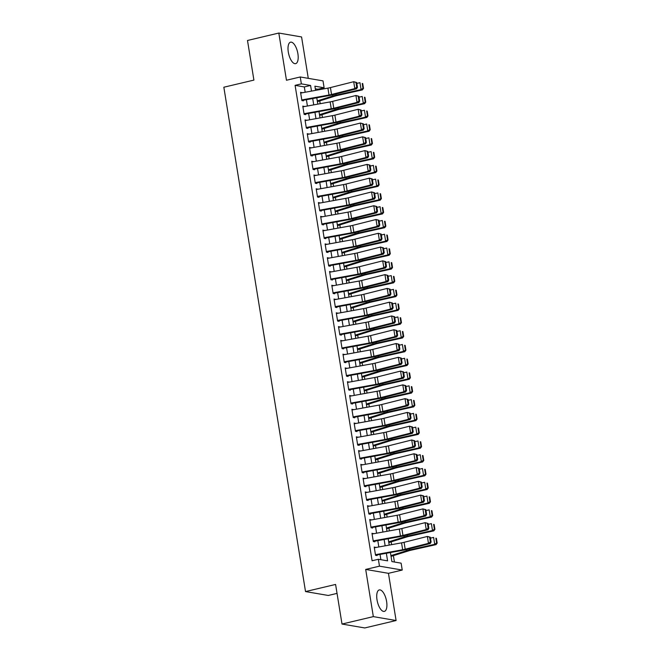 <?xml version="1.0" encoding="UTF-8"?>
<svg xmlns="http://www.w3.org/2000/svg" width="661" height="661" viewBox="0 0 661 661"><rect width="100%" height="100%" fill="white"/><g stroke="black" fill="none" stroke-linecap="round" stroke-linejoin="round"><path stroke-width="0.99" d="M386.611 601.477A11.022 4.544 76.7 0 0 379.265 589.934A11.022 4.544 76.7 0 0 377.018 599.841A11.022 4.544 76.7 0 0 384.355 611.392A11.022 4.544 76.7 0 0 386.611 601.477M297.896 53.731A11.022 4.544 76.7 0 0 290.551 42.18A11.022 4.544 76.7 0 0 288.303 52.087A11.022 4.544 76.7 0 0 295.641 63.638A11.022 4.544 76.7 0 0 297.896 53.731M390.428 552.538L391.89 561.586L401.12 563.164L402.235 570.055L379.472 566.163L378.356 559.272L387.586 560.85L386.355 553.274M388.453 573.327L365.69 569.427L373.333 616.622L342.01 624.05L364.773 627.95L396.096 620.522L388.453 573.327L402.235 570.055M337.044 593.388L328.286 595.462L305.522 591.57L223.839 87.227L253.907 80.097L247.495 40.478L278.818 33.05L286.461 80.245L300.243 76.973L323.006 80.873L324.121 87.764L314.892 86.186L315.57 90.359M308.282 78.353L301.573 36.95L278.818 33.05M317.966 89.921L317.858 89.252L324.121 87.764M394.427 562.024L393.394 555.637M391.618 544.656L391.163 541.855M389.379 530.874L388.932 528.073M387.148 517.1L386.693 514.299M384.917 503.318L384.462 500.517M382.686 489.537L382.232 486.736M380.455 475.755L380.001 472.954M378.224 461.981L377.77 459.18M375.993 448.199L375.539 445.398M373.762 434.417L373.308 431.616M371.532 420.636L371.077 417.835M369.292 406.862L368.846 404.061M367.062 393.08L366.607 390.279M364.831 379.298L364.376 376.497M362.6 365.516L362.145 362.715M360.369 351.743L359.915 348.942M358.138 337.961L357.684 335.16M355.907 324.179L355.453 321.378M353.676 310.397L353.222 307.596M351.437 296.624L350.991 293.823M349.206 282.842L348.752 280.041M346.975 269.06L346.521 266.259M344.745 255.278L344.29 252.477M342.514 241.496L342.059 238.704M340.283 227.723L339.828 224.922M338.052 213.941L337.597 211.14M335.821 200.159L335.367 197.358M333.59 186.377L333.136 183.576M331.351 172.604L330.905 169.803M329.12 158.822L328.666 156.021M326.889 145.04L326.435 142.239M324.658 131.258L324.204 128.457M322.428 117.484L321.973 114.684M320.197 103.703L319.742 100.902M373.333 616.622L396.096 620.522M375.779 547.531L374.209 547.052L375.547 555.323L377.084 555.579L376.894 554.414M373.548 533.749L371.978 533.27L373.316 541.541L374.853 541.805L374.663 540.64M371.317 519.967L369.747 519.488L371.085 527.759L372.622 528.023L372.432 526.858M369.086 506.186L367.516 505.715L368.855 513.977L370.391 514.241L370.201 513.076M366.855 492.412L365.285 491.933L366.624 500.203L368.16 500.46L367.97 499.295M364.624 478.63L363.046 478.151L364.385 486.422L365.93 486.686L365.74 485.521M362.393 464.848L360.815 464.369L362.154 472.64L363.699 472.904L363.509 471.739M360.162 451.066L358.584 450.595L359.923 458.858L361.46 459.122L361.278 457.957M357.923 437.293L356.353 436.814L357.692 445.084L359.229 445.34L359.039 444.175M355.692 423.511L354.122 423.032L355.461 431.303L356.998 431.567L356.808 430.402M353.461 409.729L351.892 409.25L353.23 417.521L354.767 417.785L354.577 416.62M351.231 395.947L349.661 395.476L350.999 403.739L352.536 404.003L352.346 402.838M349 382.174L347.43 381.694L348.768 389.965L350.305 390.221L350.115 389.056M346.769 368.392L345.191 367.913L346.538 376.183L348.074 376.448L347.884 375.283M344.538 354.61L342.96 354.131L344.298 362.402L345.843 362.666L345.653 361.501M342.307 340.828L340.729 340.357L342.067 348.62L343.604 348.884L343.423 347.719M340.068 327.055L338.498 326.575L339.837 334.846L341.373 335.102L341.192 333.937M337.837 313.273L336.267 312.793L337.606 321.064L339.143 321.329L338.953 320.164M335.606 299.491L334.036 299.012L335.375 307.282L336.912 307.547L336.722 306.382M333.375 285.709L331.805 285.238L333.144 293.501L334.681 293.765L334.491 292.6M331.144 271.935L329.575 271.456L330.913 279.727L332.45 279.983L332.26 278.818M328.914 258.154L327.344 257.674L328.682 265.945L330.219 266.209L330.029 265.044M326.683 244.372L325.105 243.892L326.451 252.163L327.988 252.428L327.798 251.263M324.452 230.59L322.874 230.119L324.212 238.381L325.757 238.646L325.567 237.481M322.221 216.816L320.643 216.337L321.981 224.6L323.518 224.864L323.336 223.699M319.982 203.034L318.412 202.555L319.75 210.826L321.287 211.09L321.097 209.925M317.751 189.253L316.181 188.773L317.52 197.044L319.056 197.309L318.866 196.143M315.52 175.471L313.95 175L315.289 183.262L316.826 183.527L316.636 182.362M313.289 161.689L311.719 161.218L313.058 169.48L314.595 169.745L314.405 168.58M311.058 147.915L309.488 147.436L310.827 155.707L312.364 155.971L312.174 154.806M308.827 134.133L307.249 133.654L308.596 141.925L310.133 142.189L309.943 141.024M306.597 120.352L305.018 119.881L306.357 128.143L307.902 128.408L307.712 127.243M304.366 106.57L302.788 106.099L304.126 114.361L305.663 114.626L305.481 113.461M317.858 89.252L315.322 88.814M305.184 92.243L304.324 86.93L295.095 85.352L372.093 560.759L378.356 559.272M380.893 559.702L380.034 554.422M378.836 546.978L377.803 540.64M376.596 533.196L375.572 526.858M374.366 519.414L373.341 513.076M372.135 505.632L371.11 499.295M369.904 491.858L368.879 485.521M367.673 478.077L366.648 471.739M365.442 464.295L364.418 457.957M363.211 450.513L362.178 444.175M360.98 436.739L359.948 430.402M358.741 422.957L357.717 416.62M356.51 409.176L355.486 402.838M354.279 395.394L353.255 389.056M352.049 381.62L351.024 375.283M349.818 367.838L348.793 361.501M347.587 354.056L346.562 347.719M345.356 340.275L344.331 333.937M343.125 326.501L342.092 320.164M340.894 312.719L339.861 306.382M338.655 298.937L337.631 292.6M336.424 285.155L335.4 278.818M334.193 271.382L333.169 265.044M331.962 257.6L330.938 251.263M329.732 243.818L328.707 237.481M327.501 230.036L326.476 223.699M325.27 216.263L324.237 209.925M323.039 202.481L322.006 196.143M320.8 188.699L319.775 182.362M318.569 174.917L317.544 168.58M316.338 161.144L315.314 154.806M314.107 147.362L313.083 141.024M311.876 133.58L310.852 127.243M309.645 119.798L308.621 113.461M307.415 106.024L306.39 99.687M302.127 92.796L300.557 92.317L301.895 100.588L303.432 100.852L303.25 99.687M365.69 569.427L379.472 566.163M295.095 85.352L301.358 83.864L300.243 76.973M342.01 624.05L335.59 584.44L305.522 591.57M316.776 97.803L317.801 104.141M319.007 111.577L320.031 117.914M321.238 125.359L322.262 131.696M323.469 139.141L324.493 145.478M325.699 152.922L326.724 159.26M327.93 166.696L328.955 173.033M330.161 180.478L331.194 186.815M332.4 194.26L333.425 200.597M334.631 208.041L335.656 214.379M336.862 221.815L337.887 228.152M339.093 235.597L340.118 241.934M341.324 249.379L342.348 255.716M343.555 263.161L344.579 269.498M345.786 276.934L346.81 283.272M348.017 290.716L349.049 297.053M350.247 304.498L351.28 310.835M352.487 318.28L353.511 324.617M354.717 332.053L355.742 338.391M356.948 345.835L357.973 352.173M359.179 359.617L360.204 365.954M361.41 373.399L362.435 379.736M363.641 387.172L364.665 393.51M365.872 400.954L366.896 407.292M368.103 414.736L369.135 421.074M370.342 428.518L371.366 434.855M372.573 442.292L373.597 448.629M374.804 456.073L375.828 462.411M377.034 469.855L378.059 476.193M379.265 483.637L380.29 489.975M381.496 497.419L382.521 503.748M383.727 511.193L384.752 517.53M385.958 524.974L386.991 531.312M388.189 538.756L389.222 545.094M311.505 91.094L310.587 85.451L301.358 83.864M385.148 545.829L384.124 539.492M382.917 532.047L381.893 525.71M380.686 518.265L379.662 511.936M378.456 504.492L377.431 498.154M376.225 490.71L375.2 484.373M373.994 476.928L372.969 470.591M371.763 463.146L370.73 456.817M369.532 449.373L368.499 443.035M367.293 435.591L366.268 429.253M365.062 421.809L364.037 415.472M362.831 408.027L361.807 401.69M360.6 394.253L359.576 387.916M358.369 380.472L357.345 374.134M356.139 366.69L355.114 360.352M353.908 352.908L352.883 346.571M351.677 339.134L350.644 332.797M349.446 325.352L348.413 319.015M347.207 311.571L346.182 305.233M344.976 297.789L343.951 291.451M342.745 284.015L341.72 277.678M340.514 270.233L339.49 263.896M338.283 256.451L337.259 250.114M336.052 242.67L335.028 236.332M333.822 228.896L332.789 222.559M331.591 215.114L330.558 208.777M329.352 201.332L328.327 194.995M327.121 187.55L326.096 181.213M324.89 173.777L323.865 167.44M322.659 159.995L321.634 153.658M320.428 146.213L319.403 139.876M318.197 132.431L317.173 126.094M315.966 118.658L314.942 112.32M313.735 104.876L312.703 98.539M304.324 86.93L310.587 85.451M300.656 92.92L302.094 92.581M302.887 106.702L304.324 106.363M305.118 120.484L306.564 120.137M307.348 134.257L308.794 133.919M309.579 148.039L311.025 147.7M311.818 161.821L313.256 161.482M314.049 175.603L315.487 175.256M316.28 189.385L317.718 189.038M318.511 203.158L319.949 202.82M320.742 216.94L322.18 216.601M322.973 230.722L324.411 230.375M325.204 244.504L326.65 244.157M327.435 258.277L328.881 257.939M329.674 272.059L331.111 271.721M331.905 285.841L333.342 285.494M334.135 299.623L335.573 299.276M336.366 313.397L337.804 313.058M338.597 327.178L340.035 326.84M340.828 340.96L342.266 340.613M343.059 354.742L344.497 354.395M345.29 368.516L346.736 368.177M347.521 382.298L348.967 381.959M349.76 396.079L351.198 395.741M351.991 409.861L353.428 409.514M354.222 423.635L355.659 423.296M356.453 437.417L357.89 437.078M358.683 451.199L360.121 450.86M360.914 464.98L362.352 464.633M363.145 478.754L364.591 478.415M365.376 492.536L366.822 492.197M367.615 506.318L369.053 505.979M369.846 520.1L371.284 519.753M372.077 533.873L373.515 533.534M374.308 547.655L375.745 547.316M300.681 93.061L327.906 88.12A7.064 1.115 170.8 0 0 330.426 87.583L353.701 81.708L356.667 82.493L355.965 82.41L356.742 87.235L357.452 87.318L356.667 82.493M301.796 99.943L329.021 95.01A7.064 1.115 170.8 0 0 331.541 94.473L354.817 88.599L356.576 88.805L333.301 94.68A10.601 1.669 -9.2 0 1 329.525 95.49L303.333 100.241M356.742 87.235L354.817 88.599L353.701 81.708L355.965 82.41M356.576 88.805L357.452 87.318M317.396 101.637L335.168 96.06A7.064 1.115 -9.2 0 1 337.399 95.473L362.393 89.896L361.08 89.582L336.094 95.159A10.601 1.669 170.8 0 0 332.739 96.035L317.272 100.893M362.988 88.268L363.517 88.392L362.732 83.567L362.211 83.443L362.988 88.268L361.08 89.582L359.964 82.691L356.816 83.393M362.211 83.443L362.732 83.567M363.517 88.392L362.393 89.896M302.912 106.834L330.136 101.901A7.064 1.115 170.8 0 0 332.657 101.356L355.932 95.49L358.898 96.275L358.196 96.192L358.973 101.017L359.683 101.1L358.898 96.275M304.027 113.725L331.252 108.792A7.064 1.115 170.8 0 0 333.772 108.247L357.047 102.381L358.807 102.587L335.532 108.462A10.601 1.669 -9.2 0 1 331.756 109.263L305.564 114.014M358.973 101.017L357.047 102.381L355.932 95.49L358.196 96.192M358.807 102.587L359.683 101.1M305.142 120.616L332.376 115.675A7.064 1.115 170.8 0 0 334.887 115.138L358.163 109.272L361.129 110.056L360.427 109.974L361.212 114.791L361.914 114.874L361.129 110.056M306.258 127.507L333.491 122.566A7.064 1.115 170.8 0 0 336.003 122.029L359.278 116.162L361.038 116.369L337.763 122.235A10.601 1.669 -9.2 0 1 333.987 123.045L307.803 127.796M361.212 114.791L359.278 116.162L358.163 109.272L360.427 109.974M361.038 116.369L361.914 114.874M307.373 134.398L334.606 129.457A7.064 1.115 170.8 0 0 337.118 128.92L360.394 123.045L363.36 123.83L362.658 123.747L363.443 128.573L364.145 128.655L363.36 123.83M308.489 141.289L335.722 136.348A7.064 1.115 170.8 0 0 338.234 135.811L361.509 129.936L363.269 130.151L339.994 136.017A10.601 1.669 -9.2 0 1 336.226 136.827L310.034 141.578M363.443 128.573L361.509 129.936L360.394 123.045L362.658 123.747M363.269 130.151L364.145 128.655M309.604 148.18L336.837 143.239A7.064 1.115 170.8 0 0 339.349 142.702L362.625 136.827L365.591 137.612L364.889 137.529L365.673 142.355L366.376 142.437L365.591 137.612M310.72 155.062L337.953 150.13A7.064 1.115 170.8 0 0 340.465 149.593L363.74 143.718L365.5 143.924L342.224 149.799A10.601 1.669 -9.2 0 1 338.457 150.609L312.265 155.36M365.673 142.355L363.74 143.718L362.625 136.827L364.889 137.529M365.5 143.924L366.376 142.437M319.627 115.419L337.399 109.842A7.064 1.115 -9.2 0 1 339.63 109.255L364.624 103.678L363.319 103.356L338.325 108.933A10.601 1.669 170.8 0 0 334.97 109.817L319.503 114.675M365.219 102.042L365.748 102.174L364.963 97.349L364.442 97.225L365.219 102.042L363.319 103.356L362.195 96.473L359.047 97.175M364.442 97.225L364.963 97.349M365.748 102.174L364.624 103.678M321.857 129.201L339.63 123.624A7.064 1.115 -9.2 0 1 341.861 123.029L366.855 117.451L365.55 117.137L340.555 122.715A10.601 1.669 170.8 0 0 337.201 123.599L321.742 128.449M367.45 115.824L367.979 115.948L367.194 111.131L366.673 110.998L367.45 115.824L365.55 117.137L364.434 110.247L361.278 110.957M366.673 110.998L367.194 111.131M367.979 115.948L366.855 117.451M324.088 142.974L341.861 137.397A7.064 1.115 -9.2 0 1 344.092 136.81L369.086 131.233L367.78 130.919L342.786 136.496A10.601 1.669 170.8 0 0 339.432 137.381L323.973 142.231M369.689 129.606L370.21 129.73L369.425 124.912L368.904 124.78L369.689 129.606L367.78 130.919L366.665 124.028L363.509 124.731M368.904 124.78L369.425 124.912M370.21 129.73L369.086 131.233M326.319 156.756L344.092 151.179A7.064 1.115 -9.2 0 1 346.323 150.592L371.317 145.015L370.011 144.701L345.017 150.278A10.601 1.669 170.8 0 0 341.671 151.154L326.204 156.013M371.92 143.387L372.44 143.511L371.656 138.686L371.135 138.562L371.92 143.387L370.011 144.701L368.896 137.81L365.74 138.513M371.135 138.562L371.656 138.686M372.44 143.511L371.317 145.015M311.835 161.953L339.068 157.021A7.064 1.115 170.8 0 0 341.58 156.475L364.864 150.609L367.83 151.394L367.119 151.311L367.904 156.136L368.607 156.219L367.83 151.394M312.95 168.844L340.184 163.911A7.064 1.115 170.8 0 0 342.695 163.366L365.979 157.5L367.739 157.706L344.455 163.581A10.601 1.669 -9.2 0 1 340.688 164.382L314.496 169.133M367.904 156.136L365.979 157.5L364.864 150.609L367.119 151.311M367.739 157.706L368.607 156.219M328.558 170.538L346.323 164.961A7.064 1.115 -9.2 0 1 348.554 164.374L373.548 158.797L372.242 158.475L347.248 164.052A10.601 1.669 170.8 0 0 343.902 164.936L328.434 169.794M374.151 157.161L374.671 157.293L373.895 152.468L373.366 152.344L374.151 157.161L372.242 158.475L371.127 151.592L367.97 152.294M373.366 152.344L373.895 152.468M374.671 157.293L373.548 158.797M314.066 175.735L341.299 170.794A7.064 1.115 170.8 0 0 343.811 170.257L367.095 164.391L370.061 165.176L369.35 165.093L370.135 169.91L370.838 169.993L370.061 165.176M315.181 182.626L342.415 177.685A7.064 1.115 170.8 0 0 344.926 177.148L368.21 171.282L369.97 171.488L346.686 177.355A10.601 1.669 -9.2 0 1 342.919 178.164L316.726 182.915M370.135 169.91L368.21 171.282L367.095 164.391L369.35 165.093M369.97 171.488L370.838 169.993M330.789 184.32L348.554 178.743A7.064 1.115 -9.2 0 1 350.793 178.148L375.779 172.579L374.473 172.257L349.479 177.834A10.601 1.669 170.8 0 0 346.133 178.718L330.665 183.568M376.382 170.943L376.902 171.075L376.126 166.25L375.597 166.118L376.382 170.943L374.473 172.257L373.358 165.366L370.201 166.076M375.597 166.118L376.126 166.25M376.902 171.075L375.779 172.579M316.297 189.517L343.53 184.576A7.064 1.115 170.8 0 0 346.042 184.039L369.325 178.164L372.292 178.949L371.589 178.867L372.366 183.692L373.068 183.775L372.292 178.949M317.42 196.408L344.645 191.467A7.064 1.115 170.8 0 0 347.157 190.93L370.441 185.055L372.201 185.27L348.917 191.136A10.601 1.669 -9.2 0 1 345.149 191.946L318.957 196.697M372.366 183.692L370.441 185.055L369.325 178.164L371.589 178.867M372.201 185.27L373.068 183.775M333.02 198.093L350.784 192.516A7.064 1.115 -9.2 0 1 353.024 191.93L378.018 186.352L376.704 186.038L351.71 191.616A10.601 1.669 170.8 0 0 348.364 192.5L332.896 197.35M378.613 184.725L379.133 184.849L378.356 180.032L377.836 179.899L378.613 184.725L376.704 186.038L375.588 179.148L372.432 179.85M377.836 179.899L378.356 180.032M379.133 184.849L378.018 186.352M318.536 203.299L345.761 198.358A7.064 1.115 170.8 0 0 348.281 197.821L371.556 191.946L374.523 192.731L373.82 192.648L374.597 197.474L375.299 197.556L374.523 192.731M319.651 210.19L346.876 205.249A7.064 1.115 170.8 0 0 349.396 204.712L372.672 198.837L374.432 199.044L351.156 204.918A10.601 1.669 -9.2 0 1 347.38 205.728L321.188 210.479M374.597 197.474L372.672 198.837L371.556 191.946L373.82 192.648M374.432 199.044L375.299 197.556M335.251 211.875L353.015 206.298A7.064 1.115 -9.2 0 1 355.254 205.711L380.249 200.134L378.935 199.82L353.949 205.397A10.601 1.669 170.8 0 0 350.594 206.273L335.127 211.132M380.843 198.507L381.372 198.631L380.587 193.805L380.067 193.681L380.843 198.507L378.935 199.82L377.819 192.929L374.671 193.632M380.067 193.681L380.587 193.805M381.372 198.631L380.249 200.134M320.767 217.072L347.992 212.14A7.064 1.115 170.8 0 0 350.512 211.594L373.787 205.728L376.753 206.513L376.051 206.43L376.828 211.256L377.538 211.338L376.753 206.513M321.882 223.963L349.107 219.031A7.064 1.115 170.8 0 0 351.627 218.485L374.903 212.619L376.663 212.825L353.387 218.7A10.601 1.669 -9.2 0 1 349.611 219.502L323.419 224.253M376.828 211.256L374.903 212.619L373.787 205.728L376.051 206.43M376.663 212.825L377.538 211.338M337.482 225.657L355.254 220.08A7.064 1.115 -9.2 0 1 357.485 219.493L382.479 213.916L381.166 213.602L356.18 219.171A10.601 1.669 170.8 0 0 352.825 220.055L337.358 224.914M383.074 212.28L383.603 212.412L382.818 207.587L382.298 207.463L383.074 212.28L381.166 213.602L380.05 206.711L376.902 207.414M382.298 207.463L382.818 207.587M383.603 212.412L382.479 213.916M322.998 230.854L350.223 225.913A7.064 1.115 170.8 0 0 352.743 225.376L376.018 219.51L378.984 220.295L378.282 220.212L379.059 225.029L379.769 225.112L378.984 220.295M324.113 237.745L351.346 232.804A7.064 1.115 170.8 0 0 353.858 232.267L377.134 226.401L378.893 226.607L355.618 232.474A10.601 1.669 -9.2 0 1 351.842 233.283L325.658 238.034M379.059 225.029L377.134 226.401L376.018 219.51L378.282 220.212M378.893 226.607L379.769 225.112M339.713 239.439L357.485 233.862A7.064 1.115 -9.2 0 1 359.716 233.267L384.71 227.698L383.405 227.376L358.411 232.953A10.601 1.669 170.8 0 0 355.056 233.837L339.589 238.687M385.305 226.062L385.834 226.194L385.049 221.369L384.528 221.245L385.305 226.062L383.405 227.376L382.289 220.485L379.133 221.195M384.528 221.245L385.049 221.369M385.834 226.194L384.71 227.698M325.229 244.636L352.462 239.695A7.064 1.115 170.8 0 0 354.974 239.158L378.249 233.283L381.215 234.068L380.513 233.986L381.298 238.811L382 238.894L381.215 234.068M326.344 251.527L353.577 246.586A7.064 1.115 170.8 0 0 356.089 246.049L379.364 240.174L381.124 240.389L357.849 246.256A10.601 1.669 -9.2 0 1 354.073 247.065L327.889 251.816M381.298 238.811L379.364 240.174L378.249 233.283L380.513 233.986M381.124 240.389L382 238.894M341.944 253.213L359.716 247.635A7.064 1.115 -9.2 0 1 361.947 247.049L386.941 241.472L385.636 241.158L360.642 246.735A10.601 1.669 170.8 0 0 357.287 247.619L341.828 252.469M387.544 239.844L388.065 239.968L387.28 235.151L386.759 235.019L387.544 239.844L385.636 241.158L384.52 234.267L381.364 234.969M386.759 235.019L387.28 235.151M388.065 239.968L386.941 241.472M327.459 258.418L354.693 253.477A7.064 1.115 170.8 0 0 357.204 252.94L380.48 247.065L383.446 247.85L382.744 247.768L383.529 252.593L384.231 252.676L383.446 247.85M328.575 265.309L355.808 260.368A7.064 1.115 170.8 0 0 358.32 259.831L381.595 253.956L383.355 254.163L360.08 260.037A10.601 1.669 -9.2 0 1 356.312 260.847L330.12 265.598M383.529 252.593L381.595 253.956L380.48 247.065L382.744 247.768M383.355 254.163L384.231 252.676M344.174 266.994L361.947 261.417A7.064 1.115 -9.2 0 1 364.178 260.831L389.172 255.253L387.867 254.939L362.872 260.517A10.601 1.669 170.8 0 0 359.518 261.392L344.059 266.251M389.775 253.626L390.296 253.75L389.511 248.924L388.99 248.8L389.775 253.626L387.867 254.939L386.751 248.049L383.595 248.751M388.99 248.8L389.511 248.924M390.296 253.75L389.172 255.253M346.405 280.776L364.178 275.199A7.064 1.115 -9.2 0 1 366.409 274.612L391.403 269.035L390.097 268.721L365.103 274.298A10.601 1.669 170.8 0 0 361.757 275.174L346.29 280.033M392.006 267.399L392.527 267.531L391.75 262.706L391.221 262.582L392.006 267.399L390.097 268.721L388.982 261.83L385.826 262.533M391.221 262.582L391.75 262.706M392.527 267.531L391.403 269.035M348.644 294.558L366.409 288.981A7.064 1.115 -9.2 0 1 368.648 288.394L393.634 282.817L392.328 282.495L367.334 288.072A10.601 1.669 170.8 0 0 363.988 288.956L348.521 293.806M394.237 281.181L394.757 281.313L393.981 276.488L393.452 276.364L394.237 281.181L392.328 282.495L391.213 275.604L388.057 276.315M393.452 276.364L393.981 276.488M394.757 281.313L393.634 282.817M329.69 272.192L356.923 267.259A7.064 1.115 170.8 0 0 359.435 266.714L382.711 260.847L385.677 261.632L384.975 261.549L385.76 266.375L386.462 266.457L385.677 261.632M330.806 279.082L358.039 274.15A7.064 1.115 170.8 0 0 360.551 273.604L383.834 267.738L385.594 267.945L362.311 273.819A10.601 1.669 -9.2 0 1 358.543 274.629L332.351 279.372M385.76 266.375L383.834 267.738L382.711 260.847L384.975 261.549M385.594 267.945L386.462 266.457M331.921 285.973L359.154 281.032A7.064 1.115 170.8 0 0 361.666 280.495L384.95 274.629L387.916 275.414L387.206 275.331L387.99 280.148L388.693 280.231L387.916 275.414M333.037 292.864L360.27 287.923A7.064 1.115 170.8 0 0 362.782 287.386L386.065 281.52L387.825 281.726L364.541 287.593A10.601 1.669 -9.2 0 1 360.774 288.403L334.582 293.154M387.99 280.148L386.065 281.52L384.95 274.629L387.206 275.331M387.825 281.726L388.693 280.231M334.152 299.755L361.385 294.814A7.064 1.115 170.8 0 0 363.897 294.277L387.181 288.411L390.147 289.188L389.445 289.105L390.221 293.93L390.924 294.013L390.147 289.188M335.267 306.646L362.501 301.705A7.064 1.115 170.8 0 0 365.012 301.168L388.296 295.293L390.056 295.508L366.772 301.375A10.601 1.669 -9.2 0 1 363.005 302.184L336.813 306.935M390.221 293.93L388.296 295.293L387.181 288.411L389.445 289.105M390.056 295.508L390.924 294.013M350.875 308.332L368.64 302.755A7.064 1.115 -9.2 0 1 370.879 302.168L395.865 296.591L394.559 296.277L369.565 301.854A10.601 1.669 170.8 0 0 366.219 302.738L350.751 307.588M396.468 294.963L396.988 295.087L396.212 290.27L395.683 290.138L396.468 294.963L394.559 296.277L393.444 289.386L390.287 290.088M395.683 290.138L396.212 290.27M396.988 295.087L395.865 296.591M336.391 313.537L363.616 308.596A7.064 1.115 170.8 0 0 366.128 308.059L389.412 302.184L392.378 302.969L391.676 302.887L392.452 307.712L393.155 307.795L392.378 302.969M337.507 320.428L364.732 315.487A7.064 1.115 170.8 0 0 367.252 314.95L390.527 309.075L392.287 309.282L369.012 315.157A10.601 1.669 -9.2 0 1 365.236 315.966L339.043 320.717M392.452 307.712L390.527 309.075L389.412 302.184L391.676 302.887M392.287 309.282L393.155 307.795M353.106 322.114L370.871 316.536A7.064 1.115 -9.2 0 1 373.11 315.95L398.104 310.373L396.79 310.059L371.796 315.636A10.601 1.669 170.8 0 0 368.45 316.512L352.982 321.37M398.699 308.745L399.219 308.869L398.443 304.043L397.922 303.92L398.699 308.745L396.79 310.059L395.675 303.168L392.518 303.87M397.922 303.92L398.443 304.043M399.219 308.869L398.104 310.373M338.622 327.311L365.847 322.378A7.064 1.115 170.8 0 0 368.367 321.841L391.643 315.966L394.609 316.751L393.906 316.669L394.683 321.494L395.394 321.577L394.609 316.751M339.737 334.202L366.962 329.269A7.064 1.115 170.8 0 0 369.482 328.724L392.758 322.857L394.518 323.064L371.242 328.938A10.601 1.669 -9.2 0 1 367.466 329.748L341.274 334.491M394.683 321.494L392.758 322.857L391.643 315.966L393.906 316.669M394.518 323.064L395.394 321.577M355.337 335.895L373.11 330.318A7.064 1.115 -9.2 0 1 375.341 329.732L400.335 324.154L399.021 323.84L374.035 329.418A10.601 1.669 170.8 0 0 370.681 330.293L355.213 335.152M400.93 322.527L401.458 322.651L400.673 317.825L400.153 317.701L400.93 322.527L399.021 323.84L397.905 316.95L394.757 317.652M400.153 317.701L400.673 317.825M401.458 322.651L400.335 324.154M340.853 341.093L368.078 336.152A7.064 1.115 170.8 0 0 370.598 335.614L393.873 329.748L396.84 330.533L396.137 330.45L396.914 335.267L397.625 335.35L396.84 330.533M341.968 347.983L369.193 343.042A7.064 1.115 170.8 0 0 371.713 342.505L394.989 336.639L396.749 336.846L373.473 342.712A10.601 1.669 -9.2 0 1 369.697 343.522L343.505 348.273M396.914 335.267L394.989 336.639L393.873 329.748L396.137 330.45M396.749 336.846L397.625 335.35M357.568 349.677L375.341 344.1A7.064 1.115 -9.2 0 1 377.571 343.513L402.566 337.936L401.26 337.614L376.266 343.191A10.601 1.669 170.8 0 0 372.911 344.075L357.444 348.925M403.16 336.3L403.689 336.432L402.904 331.607L402.384 331.483L403.16 336.3L401.26 337.614L400.136 330.723L396.988 331.434M402.384 331.483L402.904 331.607M403.689 336.432L402.566 337.936M343.084 354.874L370.317 349.933A7.064 1.115 170.8 0 0 372.829 349.396L396.104 343.53L399.07 344.307L398.368 344.224L399.153 349.049L399.855 349.132L399.07 344.307M344.199 361.765L371.432 356.824A7.064 1.115 170.8 0 0 373.944 356.287L397.22 350.413L398.98 350.627L375.704 356.494A10.601 1.669 -9.2 0 1 371.928 357.304L345.744 362.054M399.153 349.049L397.22 350.413L396.104 343.53L398.368 344.224M398.98 350.627L399.855 349.132M359.799 363.451L377.571 357.874A7.064 1.115 -9.2 0 1 379.802 357.287L404.796 351.71L403.491 351.396L378.497 356.973A10.601 1.669 170.8 0 0 375.142 357.857L359.683 362.707M405.391 350.082L405.92 350.206L405.135 345.389L404.615 345.257L405.391 350.082L403.491 351.396L402.375 344.505L399.219 345.207M404.615 345.257L405.135 345.389M405.92 350.206L404.796 351.71M345.315 368.656L372.548 363.715A7.064 1.115 170.8 0 0 375.06 363.178L398.335 357.304L401.301 358.088L400.599 358.006L401.384 362.831L402.086 362.914L401.301 358.088M346.43 375.547L373.663 370.606A7.064 1.115 170.8 0 0 376.175 370.069L399.451 364.194L401.21 364.401L377.935 370.276A10.601 1.669 -9.2 0 1 374.167 371.085L347.975 375.836M401.384 362.831L399.451 364.194L398.335 357.304L400.599 358.006M401.21 364.401L402.086 362.914M362.03 377.233L379.802 371.656A7.064 1.115 -9.2 0 1 382.033 371.069L407.027 365.492L405.722 365.178L380.728 370.755A10.601 1.669 170.8 0 0 377.373 371.631L361.914 376.489M407.63 363.864L408.151 363.988L407.366 359.163L406.846 359.039L407.63 363.864L405.722 365.178L404.606 358.287L401.45 358.989M406.846 359.039L407.366 359.163M408.151 363.988L407.027 365.492M347.546 382.43L374.779 377.497A7.064 1.115 170.8 0 0 377.291 376.96L400.566 371.085L403.532 371.87L402.83 371.788L403.615 376.613L404.317 376.696L403.532 371.87M348.661 389.321L375.894 384.388A7.064 1.115 170.8 0 0 378.406 383.843L401.681 377.976L403.441 378.183L380.166 384.058A10.601 1.669 -9.2 0 1 376.398 384.867L350.206 389.61M403.615 376.613L401.681 377.976L400.566 371.085L402.83 371.788M403.441 378.183L404.317 376.696M364.261 391.015L382.033 385.437A7.064 1.115 -9.2 0 1 384.264 384.851L409.258 379.274L407.953 378.96L382.959 384.537A10.601 1.669 170.8 0 0 379.612 385.413L364.145 390.271M409.861 377.646L410.382 377.77L409.597 372.944L409.076 372.821L409.861 377.646L407.953 378.96L406.837 372.069L403.681 372.771M409.076 372.821L409.597 372.944M410.382 377.77L409.258 379.274M349.776 396.212L377.01 391.279A7.064 1.115 170.8 0 0 379.521 390.734L402.805 384.867L405.771 385.652L405.061 385.57L405.846 390.387L406.548 390.469L405.771 385.652M350.892 403.103L378.125 398.162A7.064 1.115 170.8 0 0 380.637 397.625L403.921 391.758L405.68 391.965L382.397 397.831A10.601 1.669 -9.2 0 1 378.629 398.641L352.437 403.392M405.846 390.387L403.921 391.758L402.805 384.867L405.061 385.57M405.68 391.965L406.548 390.469M366.5 404.796L384.264 399.219A7.064 1.115 -9.2 0 1 386.495 398.633L411.489 393.055L410.184 392.733L385.189 398.31A10.601 1.669 170.8 0 0 381.843 399.194L366.376 404.045M412.092 391.419L412.613 391.552L411.836 386.726L411.307 386.602L412.092 391.419L410.184 392.733L409.068 385.842L405.912 386.553M411.307 386.602L411.836 386.726M412.613 391.552L411.489 393.055M352.007 409.994L379.24 405.053A7.064 1.115 170.8 0 0 381.752 404.515L405.036 398.649L408.002 399.434L407.292 399.343L408.077 404.168L408.779 404.251L408.002 399.434M353.123 416.884L380.356 411.943A7.064 1.115 170.8 0 0 382.868 411.406L406.151 405.532L407.911 405.747L384.628 411.613A10.601 1.669 -9.2 0 1 380.86 412.423L354.668 417.174M408.077 404.168L406.151 405.532L405.036 398.649L407.292 399.343M407.911 405.747L408.779 404.251M354.238 423.775L381.471 418.834A7.064 1.115 170.8 0 0 383.983 418.297L407.267 412.423L410.233 413.208L409.531 413.125L410.307 417.95L411.01 418.033L410.233 413.208M355.362 430.666L382.587 425.725A7.064 1.115 170.8 0 0 385.099 425.188L408.382 419.314L410.142 419.52L386.859 425.395A10.601 1.669 -9.2 0 1 383.091 426.205L356.899 430.955M410.307 417.95L408.382 419.314L407.267 412.423L409.531 413.125M410.142 419.52L411.01 418.033M356.477 437.549L383.702 432.616A7.064 1.115 170.8 0 0 386.222 432.079L409.498 426.205L412.464 426.989L411.762 426.907L412.538 431.732L413.241 431.815L412.464 426.989M357.593 444.44L384.818 439.507A7.064 1.115 170.8 0 0 387.338 438.962L410.613 433.095L412.373 433.302L389.098 439.177A10.601 1.669 -9.2 0 1 385.322 439.986L359.13 444.729M412.538 431.732L410.613 433.095L409.498 426.205L411.762 426.907M412.373 433.302L413.241 431.815M368.731 418.57L386.495 412.993A7.064 1.115 -9.2 0 1 388.734 412.406L413.72 406.829L412.414 406.515L387.42 412.092A10.601 1.669 170.8 0 0 384.074 412.976L368.607 417.826M414.323 405.201L414.844 405.325L414.067 400.508L413.538 400.376L414.323 405.201L412.414 406.515L411.299 399.624L408.143 400.326M413.538 400.376L414.067 400.508M414.844 405.325L413.72 406.829M370.961 432.352L388.726 426.775A7.064 1.115 -9.2 0 1 390.965 426.188L415.959 420.611L414.645 420.297L389.651 425.874A10.601 1.669 170.8 0 0 386.305 426.75L370.838 431.608M416.554 418.983L417.074 419.107L416.298 414.282L415.777 414.158L416.554 418.983L414.645 420.297L413.53 413.406L410.374 414.108M415.777 414.158L416.298 414.282M417.074 419.107L415.959 420.611M373.192 446.134L390.957 440.557A7.064 1.115 -9.2 0 1 393.196 439.97L418.19 434.393L416.876 434.079L391.89 439.656A10.601 1.669 170.8 0 0 388.536 440.532L373.068 445.39M418.785 432.765L419.314 432.889L418.529 428.064L418.008 427.94L418.785 432.765L416.876 434.079L415.761 427.188L412.613 427.89M418.008 427.94L418.529 428.064M419.314 432.889L418.19 434.393M358.708 451.331L385.933 446.398A7.064 1.115 170.8 0 0 388.453 445.853L411.729 439.986L414.695 440.771L413.993 440.689L414.769 445.506L415.48 445.588L414.695 440.771M359.824 458.222L387.049 453.281A7.064 1.115 170.8 0 0 389.569 452.744L412.844 446.877L414.604 447.084L391.329 452.95A10.601 1.669 -9.2 0 1 387.553 453.76L361.36 458.511M414.769 445.506L412.844 446.877L411.729 439.986L413.993 440.689M414.604 447.084L415.48 445.588M375.423 459.916L393.196 454.338A7.064 1.115 -9.2 0 1 395.427 453.752L420.421 448.175L419.107 447.852L394.121 453.429A10.601 1.669 170.8 0 0 390.767 454.314L375.299 459.164M421.016 446.539L421.544 446.671L420.76 441.845L420.239 441.722L421.016 446.539L419.107 447.852L417.992 440.961L414.844 441.672M420.239 441.722L420.76 441.845M421.544 446.671L420.421 448.175M360.939 465.113L388.164 460.172A7.064 1.115 170.8 0 0 390.684 459.635L413.96 453.768L416.926 454.553L416.223 454.462L417 459.288L417.711 459.37L416.926 454.553M362.054 472.004L389.288 467.063A7.064 1.115 170.8 0 0 391.799 466.526L415.075 460.651L416.835 460.866L393.559 466.732A10.601 1.669 -9.2 0 1 389.783 467.542L363.6 472.293M417 459.288L415.075 460.651L413.96 453.768L416.223 454.462M416.835 460.866L417.711 459.37M377.654 473.689L395.427 468.112A7.064 1.115 -9.2 0 1 397.658 467.525L422.652 461.948L421.346 461.634L396.352 467.211A10.601 1.669 170.8 0 0 392.998 468.095L377.53 472.945M423.247 460.32L423.775 460.444L422.99 455.627L422.47 455.495L423.247 460.32L421.346 461.634L420.231 454.743L417.074 455.446M422.47 455.495L422.99 455.627M423.775 460.444L422.652 461.948M363.17 478.895L390.403 473.954A7.064 1.115 170.8 0 0 392.915 473.416L416.19 467.542L419.157 468.327L418.454 468.244L419.239 473.069L419.942 473.152L419.157 468.327M364.285 485.785L391.519 480.844A7.064 1.115 170.8 0 0 394.03 480.307L417.306 474.433L419.066 474.639L395.79 480.514A10.601 1.669 -9.2 0 1 392.014 481.324L365.83 486.075M419.239 473.069L417.306 474.433L416.19 467.542L418.454 468.244M419.066 474.639L419.942 473.152M379.885 487.471L397.658 481.894A7.064 1.115 -9.2 0 1 399.888 481.307L424.883 475.73L423.577 475.416L398.583 480.993A10.601 1.669 170.8 0 0 395.228 481.869L379.769 486.727M425.486 474.102L426.006 474.226L425.221 469.401L424.701 469.277L425.486 474.102L423.577 475.416L422.462 468.525L419.305 469.227M424.701 469.277L425.221 469.401M426.006 474.226L424.883 475.73M365.401 492.668L392.634 487.735A7.064 1.115 170.8 0 0 395.146 487.198L418.421 481.324L421.388 482.109L420.685 482.026L421.47 486.851L422.172 486.934L421.388 482.109M366.516 499.559L393.749 494.626A7.064 1.115 170.8 0 0 396.261 494.081L419.537 488.215L421.297 488.421L398.021 494.296A10.601 1.669 -9.2 0 1 394.253 495.106L368.061 499.848M421.47 486.851L419.537 488.215L418.421 481.324L420.685 482.026M421.297 488.421L422.172 486.934M382.116 501.253L399.888 495.676A7.064 1.115 -9.2 0 1 402.119 495.089L427.113 489.512L425.808 489.198L400.814 494.775A10.601 1.669 170.8 0 0 397.459 495.651L382 500.509M427.717 487.884L428.237 488.008L427.452 483.183L426.932 483.059L427.717 487.884L425.808 489.198L424.692 482.307L421.536 483.009M426.932 483.059L427.452 483.183M428.237 488.008L427.113 489.512M367.632 506.45L394.865 501.517A7.064 1.115 170.8 0 0 397.377 500.972L420.652 495.106L423.618 495.89L422.916 495.808L423.701 500.625L424.403 500.716L423.618 495.89M368.747 513.341L395.98 508.4A7.064 1.115 170.8 0 0 398.492 507.863L421.776 501.996L423.536 502.203L400.252 508.069A10.601 1.669 -9.2 0 1 396.484 508.879L370.292 513.63M423.701 500.625L421.776 501.996L420.652 495.106L422.916 495.808M423.536 502.203L424.403 500.716M369.863 520.232L397.096 515.291A7.064 1.115 170.8 0 0 399.608 514.754L422.891 508.887L425.858 509.672L425.147 509.581L425.932 514.407L426.634 514.489L425.858 509.672M370.978 527.123L398.211 522.182A7.064 1.115 170.8 0 0 400.723 521.645L424.007 515.77L425.767 515.985L402.483 521.851A10.601 1.669 -9.2 0 1 398.715 522.661L372.523 527.412M425.932 514.407L424.007 515.77L422.891 508.887L425.147 509.581M425.767 515.985L426.634 514.489M372.093 534.014L399.327 529.073A7.064 1.115 170.8 0 0 401.838 528.536L425.122 522.661L428.088 523.446L427.386 523.363L428.163 528.189L428.865 528.271L428.088 523.446M373.209 540.905L400.442 535.964A7.064 1.115 170.8 0 0 402.954 535.427L426.238 529.552L427.998 529.767L404.714 535.633A10.601 1.669 -9.2 0 1 400.946 536.443L374.754 541.194M428.163 528.189L426.238 529.552L425.122 522.661L427.386 523.363M427.998 529.767L428.865 528.271M384.347 515.035L402.119 509.457A7.064 1.115 -9.2 0 1 404.35 508.871L429.344 503.294L428.039 502.971L403.045 508.549A10.601 1.669 170.8 0 0 399.698 509.433L384.231 514.283M429.947 501.658L430.468 501.79L429.691 496.965L429.163 496.841L429.947 501.658L428.039 502.971L426.923 496.081L423.767 496.791M429.163 496.841L429.691 496.965M430.468 501.79L429.344 503.294M386.586 528.817L404.35 523.231A7.064 1.115 -9.2 0 1 406.589 522.644L431.575 517.067L430.27 516.753L405.276 522.33A10.601 1.669 170.8 0 0 401.929 523.215L386.462 528.065M432.178 515.44L432.699 515.563L431.922 510.746L431.393 510.614L432.178 515.44L430.27 516.753L429.154 509.862L425.998 510.565M431.393 510.614L431.922 510.746M432.699 515.563L431.575 517.067M388.817 542.59L406.581 537.013A7.064 1.115 -9.2 0 1 408.82 536.426L433.806 530.849L432.501 530.535L407.507 536.112A10.601 1.669 170.8 0 0 404.16 536.988L388.693 541.846M434.409 529.221L434.93 529.345L434.153 524.52L433.624 524.396L434.409 529.221L432.501 530.535L431.385 523.644L428.229 524.347M433.624 524.396L434.153 524.52M434.93 529.345L433.806 530.849M374.333 547.787L401.558 542.855A7.064 1.115 170.8 0 0 404.069 542.317L427.353 536.443L430.319 537.228L429.617 537.145L430.394 541.97L431.096 542.053L430.319 537.228M375.448 554.678L402.673 549.745A7.064 1.115 170.8 0 0 405.193 549.2L428.468 543.334L430.228 543.54L406.953 549.415A10.601 1.669 -9.2 0 1 403.177 550.225L376.985 554.967M430.394 541.97L428.468 543.334L427.353 536.443L429.617 537.145M430.228 543.54L431.096 542.053M391.048 556.372L408.812 550.795A7.064 1.115 -9.2 0 1 411.051 550.208L436.045 544.631L434.731 544.317L409.737 549.894A10.601 1.669 170.8 0 0 406.391 550.77L390.924 555.628M436.64 543.003L437.161 543.127L436.384 538.302L435.863 538.178L436.64 543.003L434.731 544.317L433.616 537.426L430.46 538.128M435.863 538.178L436.384 538.302M437.161 543.127L436.045 544.631M327.906 88.12L329.021 95.01M330.426 87.583L331.541 94.473M336.094 95.159L335.904 94.019M332.739 96.035L332.549 94.862M330.136 101.901L331.252 108.792M332.657 101.356L333.772 108.247M332.376 115.675L333.491 122.566M334.887 115.138L336.003 122.029M334.606 129.457L335.722 136.348M337.118 128.92L338.234 135.811M336.837 143.239L337.953 150.13M339.349 142.702L340.465 149.593M338.325 108.933L338.135 107.801M334.97 109.817L334.78 108.644M340.555 122.715L340.374 121.583M337.201 123.599L337.011 122.417M342.786 136.496L342.605 135.365M339.432 137.381L339.242 136.199M345.017 150.278L344.835 149.138M341.671 151.154L341.473 149.981M339.068 157.021L340.184 163.911M341.58 156.475L342.695 163.366M347.248 164.052L347.066 162.92M343.902 164.936L343.712 163.763M341.299 170.794L342.415 177.685M343.811 170.257L344.926 177.148M349.479 177.834L349.297 176.702M346.133 178.718L345.943 177.536M343.53 184.576L344.645 191.467M346.042 184.039L347.157 190.93M351.71 191.616L351.528 190.484M348.364 192.5L348.173 191.318M345.761 198.358L346.876 205.249M348.281 197.821L349.396 204.712M353.949 205.397L353.759 204.257M350.594 206.273L350.404 205.1M347.992 212.14L349.107 219.031M350.512 211.594L351.627 218.485M356.18 219.171L355.99 218.039M352.825 220.055L352.635 218.882M350.223 225.913L351.346 232.804M352.743 225.376L353.858 232.267M358.411 232.953L358.229 231.821M355.056 233.837L354.866 232.655M352.462 239.695L353.577 246.586M354.974 239.158L356.089 246.049M360.642 246.735L360.46 245.603M357.287 247.619L357.097 246.437M354.693 253.477L355.808 260.368M357.204 252.94L358.32 259.831M362.872 260.517L362.691 259.376M359.518 261.392L359.328 260.219M365.103 274.298L364.922 273.158M361.757 275.174L361.567 274.001M367.334 288.072L367.152 286.94M363.988 288.956L363.798 287.775M356.923 267.259L358.039 274.15M359.435 266.714L360.551 273.604M359.154 281.032L360.27 287.923M361.666 280.495L362.782 287.386M361.385 294.814L362.501 301.705M363.897 294.277L365.012 301.168M369.565 301.854L369.383 300.722M366.219 302.738L366.029 301.556M363.616 308.596L364.732 315.487M366.128 308.059L367.252 314.95M371.796 315.636L371.614 314.496M368.45 316.512L368.26 315.338M365.847 322.378L366.962 329.269M368.367 321.841L369.482 328.724M374.035 329.418L373.845 328.277M370.681 330.293L370.49 329.12M368.078 336.152L369.193 343.042M370.598 335.614L371.713 342.505M376.266 343.191L376.076 342.059M372.911 344.075L372.721 342.902M370.317 349.933L371.432 356.824M372.829 349.396L373.944 356.287M378.497 356.973L378.315 355.841M375.142 357.857L374.952 356.676M372.548 363.715L373.663 370.606M375.06 363.178L376.175 370.069M380.728 370.755L380.546 369.615M377.373 371.631L377.183 370.457M374.779 377.497L375.894 384.388M377.291 376.96L378.406 383.843M382.959 384.537L382.777 383.397M379.612 385.413L379.414 384.239M377.01 391.279L378.125 398.162M379.521 390.734L380.637 397.625M385.189 398.31L385.008 397.178M381.843 399.194L381.653 398.021M379.24 405.053L380.356 411.943M381.752 404.515L382.868 411.406M381.471 418.834L382.587 425.725M383.983 418.297L385.099 425.188M383.702 432.616L384.818 439.507M386.222 432.079L387.338 438.962M387.42 412.092L387.239 410.96M384.074 412.976L383.884 411.795M389.651 425.874L389.469 424.734M386.305 426.75L386.115 425.577M391.89 439.656L391.7 438.516M388.536 440.532L388.346 439.358M385.933 446.398L387.049 453.281M388.453 445.853L389.569 452.744M394.121 453.429L393.931 452.298M390.767 454.314L390.577 453.14M388.164 460.172L389.288 467.063M390.684 459.635L391.799 466.526M396.352 467.211L396.162 466.079M392.998 468.095L392.808 466.914M390.403 473.954L391.519 480.844M392.915 473.416L394.03 480.307M398.583 480.993L398.401 479.853M395.228 481.869L395.038 480.696M392.634 487.735L393.749 494.626M395.146 487.198L396.261 494.081M400.814 494.775L400.632 493.635M397.459 495.651L397.269 494.478M394.865 501.517L395.98 508.4M397.377 500.972L398.492 507.863M397.096 515.291L398.211 522.182M399.608 514.754L400.723 521.645M399.327 529.073L400.442 535.964M401.838 528.536L402.954 535.427M403.045 508.549L402.863 507.417M399.698 509.433L399.508 508.259M405.276 522.33L405.094 521.198M401.929 523.215L401.739 522.033M407.507 536.112L407.325 534.972M404.16 536.988L403.97 535.815M401.558 542.855L402.673 549.745M404.069 542.317L405.193 549.2M409.737 549.894L409.556 548.754M406.391 550.77L406.201 549.597"/></g></svg>

